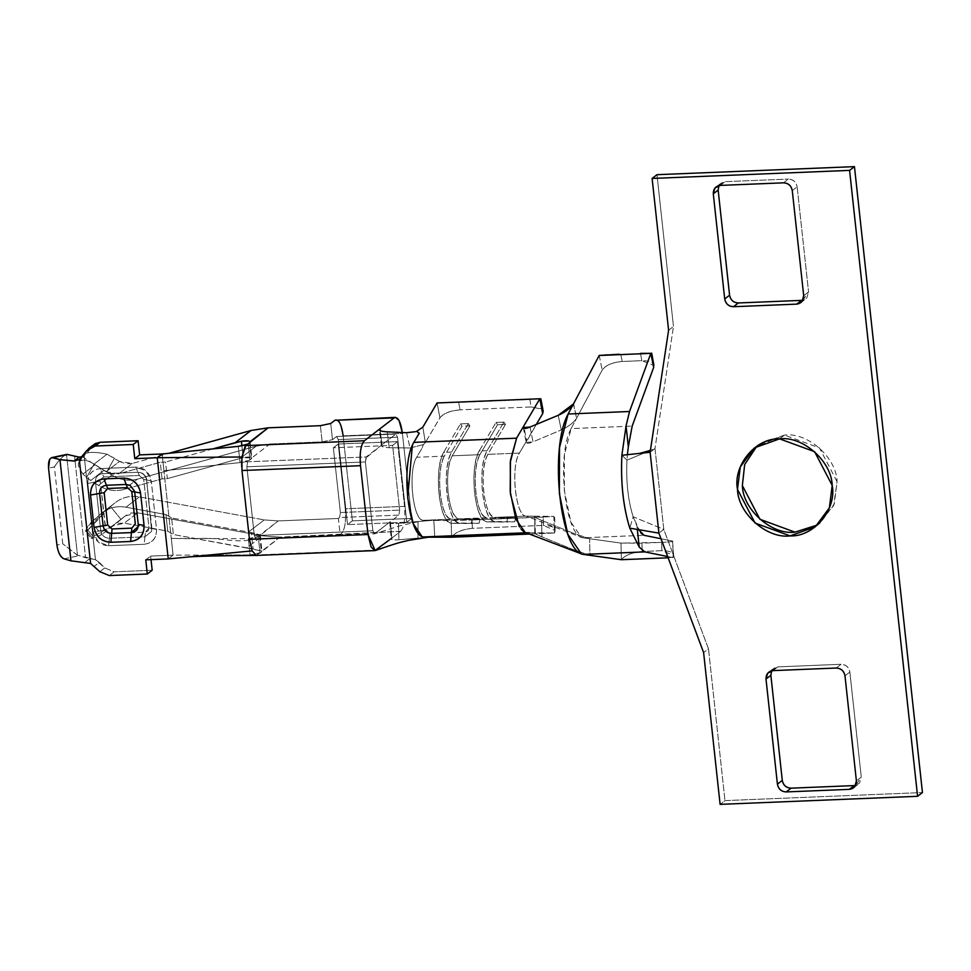 <?xml version="1.0" encoding="UTF-8"?>
<svg xmlns="http://www.w3.org/2000/svg" width="971" height="971" viewBox="0 0 971 971"><rect width="100%" height="100%" fill="white"/><g stroke="black" fill="none" stroke-linecap="round" stroke-linejoin="round"><path stroke-width="0.73" stroke-dasharray="4.86 3.64" d="M673.267 557.026L668.145 557.803L673.291 557.16L672.563 541.078L661.008 538.747L672.563 541.078C673.935 541.563 670.269 541.988 661.542 542.388L620.991 543.105L582.964 537.8L644.028 535.3L582.964 537.8C565.001 536.344 556.201 455.363 571.106 428.599L632.17 426.111L571.106 428.599L602.19 370.072C605.746 365.23 612.422 362.365 622.229 361.479L641.807 360.678C650.558 360.629 654.527 362.851 653.689 367.317M632.17 426.111L628.334 446.818M649.417 450.823L626.975 460.145L621.877 455.29L626.975 460.145L627.387 454.707L626.975 460.145C625.955 481.398 628.006 500.283 633.141 516.803L640.666 532.873M673.012 557.609L667.66 556.529L673.012 557.609M525.19 532.436L535.361 532.824C533.759 533.055 535.968 534.402 541.964 536.866L572.829 549.477L589.895 555.315L589.652 538.735L620.991 543.105L621.379 559.709C624.887 555.23 631.818 552.499 642.159 551.492L641.965 543.19L661.542 542.388L661.931 550.678L642.159 551.492L661.931 550.678C670.973 550.812 674.76 552.912 673.279 557.002M653.762 367.099L653.92 365.497L641.807 360.678L640.496 353.371L641.807 360.678L622.229 361.479L620.724 354.172L622.229 361.479C612.313 362.317 605.637 365.181 602.19 370.072L576.568 418.319L573.606 403.645M599.192 355.483L602.19 370.072L599.192 355.483M589.883 555.315L572.841 549.44L541.964 536.854L541.539 520.31C535.434 517.81 533.188 516.451 534.803 516.208L526.27 516.123C515.856 517.968 510.248 466.311 519.412 453.069L526.622 440.87C525.262 443.759 527.362 444.099 532.921 441.878L561.287 429.935L533.018 441.841L530.045 427.046L558.204 415.321L561.274 429.935C568.727 426.415 573.825 422.543 576.568 418.319L571.106 428.612L564.418 454.768L564.309 490.476L570.839 522.058L581.483 537.4L589.652 538.735L589.883 555.315L581.423 553.883M541.539 520.31L572.465 532.897L541.539 520.31M376.299 550.108L391.823 538.092C390.208 539.694 392.587 540.252 398.935 539.755L429.109 537.133M530.032 427.046L533.018 441.841L526.161 442.388L536.308 424.436L526.622 440.858L524.206 428.332L526.622 440.858L519.412 453.069L487.806 454.367L505.454 424.448L497.553 424.764L479.905 454.683L452.243 455.812L469.891 425.893L461.99 426.22L444.342 456.139L416.68 457.268L422.069 448.141L416.68 457.244C407.517 470.534 413.124 522.131 423.526 520.322L433.819 520.42L434.753 537.036L433.819 520.42L451.09 520.602L451.685 537.218L451.09 520.602L472.04 520.007L423.526 520.31L451.187 519.182L472.112 519.4L480.014 519.072L459.089 518.854L515.577 517.628L494.652 517.409L526.27 516.123L553.822 516.402L472.04 520.007L472.343 528.321C461.844 529.486 454.962 532.46 451.685 537.218C455.12 532.339 462.002 529.377 472.343 528.321L543.457 525.408L472.343 528.321L472.04 520.007L543.165 517.106L543.457 525.408C553.033 525.663 556.686 528.2 554.417 533.018L553.822 516.402L534.803 516.208L535.361 532.824L554.417 533.018L529.668 534.038L554.417 533.018L528.916 532.763M527.374 532.739L524.291 532.023M416.595 431.391L419.241 433.236M516.584 438.176L517.24 437.071M518.15 435.518L519.072 433.964M521.293 529.474L519.218 526.525M589.652 538.735L572.465 532.897L589.652 538.735M526.258 516.123L494.652 517.409C484.031 518.089 478.691 468.872 487.806 454.367L519.412 453.069C510.297 467.585 515.65 516.803 526.27 516.123L581.483 537.4M415.37 431.707L406.546 432.69L410.041 447.983L423.332 444.621L422.069 448.141L423.332 444.621L425.359 442.558L439.924 417.858C443.553 413.379 450.265 410.709 460.072 409.859L458.664 402.407L529.778 399.506L531.198 406.958L460.072 409.859L531.198 406.958L541.794 409.119M515.577 517.628L514.739 521.767L494.797 521.561C488.959 520.201 484.857 510.552 482.502 492.613C480.9 474.079 482.429 460.096 487.102 450.641L503.913 422.13L505.454 424.448L487.806 454.367C483.655 462.766 482.296 475.207 483.716 491.678C485.816 507.615 489.457 516.196 494.652 517.409L515.577 517.628M543.202 411.206L541.163 408.694L531.198 406.958L529.778 399.506L539.84 398.765L437.096 402.953L458.664 402.407L460.072 409.859C450.156 410.66 443.444 413.33 439.924 417.858L437.096 402.953L439.924 417.858L425.359 442.558L422.822 427.167L425.359 442.558L423.332 444.621L410.041 447.983L389.25 447.716L387.223 431.852L406.533 432.69L410.041 447.983L389.237 447.716C382.902 447.4 380.474 446.405 381.979 444.718L380.183 430.651L381.979 444.718M534.803 516.208L534.754 533.055L534.803 516.208C533.334 516.475 535.579 517.834 541.539 520.298L541.964 536.866C536.077 534.402 533.868 533.055 535.361 532.824M573.436 403.936L576.568 418.319C573.266 422.968 568.169 426.839 561.274 429.935L558.204 415.321M607.652 354.84L619.146 354.245M620.991 543.105L641.965 543.19L642.159 551.492C631.66 552.608 624.729 555.351 621.379 559.709L620.991 543.105M554.417 533.018L555.145 530.542L543.457 525.408L543.165 517.106L553.822 516.402L554.417 533.018M555.145 530.542L554.635 516.451L553.822 516.402M429 537.145L428.272 537.218M430.517 536.999L427.653 536.963M424.8 536.939L421.924 536.405M412.372 445.301L414.034 442.048M415.77 439.11L417.506 436.173M422.798 537.728L398.935 539.755L398.45 523.369L418.028 521.512L417.991 538.092L418.028 521.512L398.45 523.369C391.41 523.964 388.703 523.393 390.354 521.67L374.503 533.795L372.864 530.749L365.387 461.941L366.322 457.62L381.991 444.779C380.304 446.357 382.72 447.34 389.237 447.716L387.223 431.852C380.85 431.804 378.435 430.784 379.952 428.806M257.315 554.223L260.07 553.106L279.988 537.109L400.647 531.295L391.228 538.541M256.393 555.424L376.287 550.059L257.74 554.89L257.412 554.235M364.404 440.761L366.856 438.88M369.308 436.999L371.711 435.142M431.573 520.432L418.028 521.512L431.573 520.432M400.647 531.295C404.179 527.18 405.477 518.866 404.543 506.364L397.503 441.599L392.624 445.361L399.664 510.115L398.887 515.103L390.354 521.67L391.823 538.092L400.647 531.295L340.153 534.657L341.379 533.71C344.911 529.596 346.21 521.293 345.263 508.792L404.543 506.364C405.477 518.866 404.179 527.18 400.647 531.295M336.621 436.489L396.156 433.964L336.621 436.489L338.284 439.596L397.552 437.181L395.889 434.073L397.552 437.181L406.788 522.18L411.655 518.429L402.31 432.496L402.419 433.43L343.151 435.845L352.388 520.844L347.509 524.607L338.284 439.596L336.621 436.489L332.483 439.681L330.723 423.49L332.483 439.681L336.621 436.489L395.889 434.073L381.979 444.779L395.889 434.037M343.151 435.845L402.419 433.43L411.655 518.429L352.388 520.844L411.655 518.429L406.788 522.18L347.509 524.607L406.788 522.18L397.552 437.181L338.284 439.596L347.509 524.607L352.388 520.844L343.151 435.845L339.814 422.907L336.209 419.763M269.877 444.014L322.141 441.878L332.483 439.681L322.141 441.878L269.877 444.014L256.21 446.15L137.457 479.116C128.621 481.385 120.088 480.038 111.859 475.074L106.774 471.882L114.408 458.251L119.482 461.443L132.274 463.458L168.869 453.299L132.274 463.458L118.875 473.775L160.264 462.293L165.531 462.026L167.34 478.618L243.187 457.632L241.913 445.823L243.187 457.632L167.34 478.618L162.072 478.885L124.057 489.433C115.221 491.763 106.676 490.416 98.459 485.391L111.847 475.074C120.076 480.087 128.609 481.446 137.457 479.116L124.057 489.433L137.457 479.116L256.21 446.15L240.371 458.336L256.21 446.15L269.877 444.014L251.78 457.948L269.877 444.014M381.979 444.779L366.164 456.953L247.629 461.795L244.243 461.735L249.948 460.011L251.78 457.948L243.187 457.632C248.151 456.734 251.016 456.831 251.78 457.948L249.948 460.011L248.212 444.002L249.523 442.788L251.283 458.98L249.523 442.788M366.322 457.608L365.387 461.941L366.164 456.953L365.387 461.941L372.864 530.761L374.527 533.868L398.887 515.103L339.619 517.519L338.394 518.465L278.228 520.917L258.31 536.914L248.345 539.099L374.527 533.868M247.387 444.269L248.212 444.002L249.948 460.011L240.043 462.609L238.271 446.369L240.043 462.609L163.941 470.741L162.121 453.979L163.941 470.741L247.629 461.759L246.877 466.772L254.317 535.604L255.98 538.699L254.329 535.591L372.864 530.761L254.329 535.591L246.852 466.784L365.387 461.941L246.852 466.784L247.629 461.795L366.164 456.953M345.263 508.792L338.236 444.026L397.503 441.599L404.543 506.364L345.263 508.792C346.21 521.293 344.911 529.596 341.379 533.71L340.153 534.657L338.394 518.465L339.619 517.519L398.887 515.103L399.664 510.115L392.624 445.361L397.503 441.599L338.236 444.026L333.356 447.777L392.624 445.361L333.356 447.777L340.396 512.542L399.664 510.115L340.396 512.542L339.619 517.519L340.396 512.542L333.356 447.777L338.236 444.026L345.263 508.792M416.547 431.367L422.822 427.167M434.753 537.036L430.456 537.109M428.041 537.181L427.374 537.279M390.354 521.67C388.837 523.333 391.531 523.903 398.45 523.369L398.935 539.755C392.685 540.192 390.306 539.633 391.823 538.092L390.354 521.67L389.796 522.459M389.796 522.507L391.264 538.917L391.823 538.092M212.746 448.918L165.531 462.026L212.746 448.918M88.507 525.578L100.668 516.208L88.531 525.542L91.371 522.01L101.676 534.657C93.095 538.468 89.866 539.415 91.99 537.497L93.204 536.562L91.99 537.497L86.735 531.052L87.96 530.117L93.204 536.562L114.663 524.668L101.676 534.657L125.393 515.868L111.993 526.185L124.239 523.138L117.709 523.32L111.993 526.185L125.745 515.577L131.109 513.004L137.639 512.822L124.239 523.138L167.752 531.161L173.408 534.536L167.752 531.161L124.239 523.138L137.639 512.822L262.473 535.846L246.634 548.045L173.408 534.536L171.612 517.944L173.408 534.536L253.115 548.967L251.331 532.581L171.612 517.944L248.382 532.108L264.221 519.91L278.228 520.917L338.394 518.465L340.153 534.657L279.988 537.109L262.473 535.846L137.639 512.822L125.393 515.868L121.047 519.436L110.548 506.546L114.881 502.978C121.97 497.383 130.138 495.356 139.387 496.885L264.221 519.91L139.387 496.885C130.126 495.295 121.958 497.334 114.881 502.978L101.482 513.295C108.558 507.651 116.726 505.612 125.987 507.202L139.387 496.885L125.987 507.202L165.944 514.569L171.612 517.944L165.944 514.569L125.987 507.202C116.738 505.673 108.57 507.699 101.482 513.295L114.881 502.978M320.381 425.686L322.141 441.878L320.381 425.686M132.274 463.458L125.769 463.81L119.482 461.443L106.082 471.76L112.369 474.127L118.875 473.775L132.274 463.458M119.482 461.443L107.004 454.197L94.029 464.187L106.082 471.76L119.482 461.443M82.317 456.673L94.017 464.187L107.004 454.197C95.862 451.782 88.288 451.77 84.259 454.149L80.447 460.97L79.221 461.905L82.304 456.394M83.033 474.03C78.542 468.058 77.279 464.017 79.221 461.905L84.259 454.149C88.288 451.77 95.874 451.782 107.004 454.197L114.408 458.251L106.774 471.882L111.859 475.074L98.459 485.391L90.691 480.524L104.067 470.231L106.81 471.857M262.473 535.846L279.988 537.109L261.891 551.043L246.634 548.045L262.473 535.846M278.228 520.917L264.221 519.91L248.382 532.108L260.131 534.851L278.228 520.917M259.633 535.895L261.393 552.074L260.046 552.924L258.286 536.708L260.131 534.851L251.331 532.581L253.115 548.967L261.891 551.043L261.393 552.074L260.131 534.851M248.879 540.119L248.588 540.179C232.797 542.777 215.453 536.538 196.142 538.82L171.284 538.407L163.941 470.741L173.105 555.169L168.238 558.92L173.105 555.169L208.547 555.06L173.105 555.169L171.284 538.407L248.297 538.674L250.069 554.914L257.218 554.247L257.74 554.89L256.332 555.424M208.583 555.06L250.069 554.914L208.583 555.06M173.105 555.169L150.639 556.092L151.027 559.624L150.639 556.092L173.105 555.169M79.246 457.147L84.174 455.8L95.461 559.709L99.333 562.44L94.454 566.19L99.333 562.44L104.71 567.938L114.165 571.81L109.298 575.56L114.165 571.81L152.18 570.256L114.165 571.81L104.71 567.938L95.461 559.709L84.174 455.8L91.638 446.769M95.461 482.029L87.803 483.437C87.621 474.673 91.76 469.721 100.195 468.58L102.38 473.727C97.67 474.358 95.352 477.137 95.461 482.029L100.729 530.603L105.511 529.729L109.905 533.613L109.395 538.274L109.905 533.613L145.468 532.169L144.958 536.817L145.468 532.157L148.126 530.858L148.976 527.957L151.889 528.515L148.976 527.957L143.708 479.383L146.609 479.941L143.696 479.383L139.314 475.499L137.943 472.282L139.314 475.487L103.751 476.943L102.38 473.727L137.943 472.282C142.737 472.561 145.626 475.11 146.609 479.941L151.707 531.283L144.958 536.817L109.395 538.274C104.613 537.995 101.724 535.434 100.729 530.603L93.082 532.011L98.265 541.952L108.582 545.726L144.145 544.282C152.459 543.02 156.586 538.068 156.537 529.426L151.258 480.851L146.075 470.911L135.758 467.124L100.195 468.58C91.893 469.83 87.754 474.783 87.803 483.437L93.082 532.011L87.803 483.437L100.244 481.155L100.401 479.504L103.751 476.943L139.314 475.499L143.696 479.383L148.976 527.957L145.468 532.157L109.905 533.613L106.033 531.355L100.244 481.155L105.511 529.729L100.729 530.603L95.461 482.029C95.425 477.198 97.743 474.431 102.38 473.727L103.751 476.943L100.401 479.492L100.244 481.155L95.474 482.162M95.461 559.709L85.569 557.706L74.998 460.412L85.569 557.706L77.474 555.169L90.169 558.337L85.084 562.27L90.23 558.337L95.461 559.709M74.998 460.375L74.585 456.516L74.998 460.375M66.514 454.452C62.545 456.236 58.515 460.388 54.4 466.905L48.55 468.143L54.4 466.905L62.751 543.809L56.901 545.047L62.751 543.809L54.4 466.905C58.503 460.509 62.545 456.321 66.501 454.331L77.474 555.278L66.501 454.331M77.474 555.278L62.751 543.809L77.474 555.169M145.771 559.842L150.639 556.092L145.771 559.842M64.025 558.847L78.639 555.74L64.025 558.847M104.71 567.938L99.831 571.688L104.71 567.938M93.799 444.536L86.686 450.641L91.553 446.891L87.414 452.765L82.474 456.613M80.29 458.87L84.174 455.8M138.198 526.476L138.234 524.401M134.593 491.205L130.065 485.33L134.593 491.205M137.943 472.282L102.38 473.727L100.195 468.58L135.758 467.124L137.943 472.282L135.758 467.124C144.376 467.573 149.546 472.137 151.258 480.851L146.609 479.941C145.65 475.074 142.761 472.525 137.943 472.282M151.889 528.515L146.609 479.941L151.258 480.851L156.537 529.426L151.877 528.637L156.537 529.426C156.719 538.189 152.581 543.141 144.145 544.282L144.958 536.817L151.707 531.283L151.889 528.515M104.625 529.79L105.511 529.729M144.958 536.817L144.145 544.282L108.582 545.726L109.395 538.274L144.958 536.817M109.395 538.274L108.582 545.726C99.964 545.289 94.806 540.713 93.082 532.011L100.729 530.603C101.688 535.47 104.577 538.031 109.395 538.274M444.342 456.139C435.226 470.644 440.567 519.873 451.187 519.182L423.526 520.31C412.918 521.002 407.565 471.772 416.68 457.268L444.342 456.139L461.99 426.22L460.448 423.902L443.638 452.413C438.965 461.868 437.435 475.863 439.038 494.385C441.392 512.324 445.495 521.973 451.333 523.333L471.275 523.539L472.112 519.4L451.187 519.182C445.992 517.968 442.351 509.387 440.251 493.45C438.831 476.979 440.191 464.539 444.342 456.139M480.014 519.072L479.176 523.223L459.247 523.017C453.396 521.645 449.294 511.996 446.939 494.057C445.337 475.535 446.866 461.541 451.539 452.085L468.35 423.574L469.891 425.893L452.243 455.812C448.092 464.223 446.733 476.652 448.153 493.122C450.253 509.071 453.894 517.64 459.089 518.854L480.014 519.072M451.539 452.085L443.638 452.413L460.448 423.902L468.35 423.574L451.539 452.085C441.283 468.41 447.291 523.782 459.247 523.017L451.333 523.333C439.39 524.109 433.382 468.738 443.638 452.413L451.539 452.085M451.333 523.333L479.176 523.223L451.333 523.333M479.905 454.683C470.789 469.199 476.13 518.417 486.75 517.725L459.089 518.854C448.481 519.546 443.128 470.328 452.243 455.812L479.905 454.683L497.553 424.764L496.011 422.446L479.201 450.957C474.528 460.412 472.998 474.406 474.588 492.928C476.955 510.867 481.058 520.517 486.896 521.888L506.838 522.095L507.675 517.944L486.75 517.725C481.555 516.511 477.914 507.942 475.814 491.994C474.394 475.523 475.754 463.094 479.905 454.683M487.102 450.641L479.201 450.957L496.011 422.446L503.913 422.13L487.102 450.641C476.846 466.954 482.854 522.337 494.797 521.561L486.896 521.888C474.953 522.653 468.944 467.282 479.201 450.957L487.102 450.641M486.896 521.888L514.739 521.767L486.896 521.888M472.137 519.449L471.275 523.539L479.176 523.223L480.038 519.133L472.137 519.449M469.903 425.82L468.35 423.574L460.448 423.902L462.002 426.135L469.903 425.82M507.699 518.004L506.838 522.095L514.739 521.767L515.601 517.677L507.699 518.004M505.466 424.363L503.913 422.13L496.011 422.446L497.565 424.691L505.466 424.363M106.774 471.882L95.085 464.733C88.24 460.375 83.36 459.125 80.447 460.97C83.336 459.137 88.215 460.388 95.085 464.733L82.911 474.103L95.085 464.745L104.067 470.231L90.691 480.524L82.911 474.115M101.482 513.295L91.371 522.01L108.218 508.452L86.735 531.052C84.708 532.448 85.339 530.591 88.616 525.481C85.327 530.567 84.695 532.424 86.735 531.052L91.99 537.497L91.201 538.42L85.594 531.513M162.072 478.885L160.264 462.293L118.875 473.775L106.082 471.76L94.029 464.187L86.54 477.562L98.459 485.391C106.689 490.355 115.221 491.702 124.057 489.433L162.072 478.885L167.34 478.618L165.531 462.026L160.264 462.293L162.072 478.885M167.752 531.161L165.944 514.569L167.752 531.161M121.047 519.436L114.663 524.668L93.204 536.562L87.96 530.117L110.548 506.546L121.047 519.436M91.99 537.497C89.987 539.39 93.216 538.444 101.676 534.657L91.371 522.01L88.616 525.481M85.606 531.525L86.735 531.052M83.033 455.096L79.221 461.905C77.243 464.126 78.554 468.204 83.142 474.139L86.54 477.562L94.017 464.187L82.329 456.673M79.221 461.905L81.867 456.819M249.948 441.635L248.904 441.065M251.78 457.948L251.283 458.98M261.891 551.043L261.393 552.074M248.2 551.261L252.132 550.885M249.45 539.342L248.273 528.479M245.869 506.352L242.592 476.166M241.973 470.534L241.682 466.796M241.645 460.812L241.925 456.977L157.241 457.729M244.207 445.288L245.36 444.949M248.297 538.674L258.262 536.49L260.022 552.742L250.069 554.914L248.297 538.674M638.59 529.656L636.952 526.136L637.316 529.438L636.952 526.136L633.141 516.803L629.791 528.151L633.141 516.803L663.776 529.377L658.908 533.128L663.776 529.377L633.141 516.803C628.043 500.259 625.992 481.373 626.975 460.145L644.501 452.862M650.121 452.255L654.988 448.517L650.4 450.423L654.988 448.505L663.776 529.377L708.49 648.81L703.611 652.561L708.49 648.81L724.973 800.614L922.45 792.554L724.973 800.614L720.106 804.364L724.973 800.614L708.49 648.81L663.776 529.377L654.988 448.505L650.121 452.255M668.594 330.249L673.473 326.499L654.988 448.505L673.473 326.499L668.594 330.249M656.979 174.695L673.473 326.499L656.979 174.695M803.697 295.718L808.564 291.968L806.877 297.781L805.736 298.874L802.883 300.209L808.564 291.968L803.697 295.718M792.275 190.595L797.142 186.845L808.564 291.968L797.142 186.845L792.275 190.595M783.5 182.827L788.367 179.077C793.246 179.319 796.171 181.917 797.142 186.845C796.111 181.99 793.186 179.392 788.367 179.077L783.5 182.827M720.3 185.412L725.167 181.65L788.367 179.077L725.167 181.65L720.3 185.412M718.965 185.582L720.98 183.155L725.167 181.65L718.965 185.582M779.567 438.856L784.447 435.105L819.475 447.947L837.075 481.689L834.223 504.143L820.131 523.114L817.618 524.91L833.64 505.588L837.075 481.689C836.589 457.596 807.641 431.974 784.447 435.105L779.567 438.856M756.931 446.09L759.31 444.135L784.447 435.105L756.931 446.09M773.013 670.621L777.88 666.871L841.08 664.285L836.213 668.036L841.08 664.285C845.959 664.54 848.885 667.126 849.856 672.053L861.277 777.188L859.578 783.002L855.597 785.418L861.277 777.188L856.398 780.939L861.277 777.188L849.856 672.053L844.976 675.804L849.856 672.053C848.824 667.198 845.899 664.613 841.08 664.285L777.88 666.871L773.013 670.621M771.678 670.791L773.693 668.376L777.88 666.871L771.678 670.791M640.496 353.371L651.128 353.189M661.542 542.388C670.293 541.988 673.959 541.551 672.563 541.078L673.304 557.123L673.656 555.339L661.931 550.678L661.542 542.388M673.656 555.351L672.563 541.078M523.308 427.604L526.161 442.448M426.937 520.674L417.045 521.913L400.319 525.687L374.405 533.832M381.445 445.713L379.43 429.898M125.745 515.577L112.345 525.894M138.392 472.27C143.659 472.913 146.39 475.438 146.621 479.868L151.707 531.283L146.597 480.062C145.723 475.632 142.992 473.035 138.392 472.27M250.069 441.926L251.829 458.118M260.192 535.021L261.939 551.212M800.869 302.624L805.736 298.874M716.113 186.918L720.98 183.155M754.431 447.886L759.31 444.135M815.252 526.865L820.131 523.114M768.826 672.126L773.693 668.376M853.57 787.845L858.449 784.083"/><path stroke-width="1.46" d="M619.146 354.245L599.192 355.483L650.825 353.371L629.536 411.498L650.825 353.371L599.192 355.483L568.108 414.01L629.536 411.498L626.064 425.905L628.334 446.818L627.387 454.707L628.334 446.818L626.064 425.905L621.877 455.29C620.615 482.587 623.248 506.874 629.791 528.151L639.221 547.061L644.793 551.892L667.66 556.529L644.793 551.892L639.221 547.061L629.791 528.151C623.2 506.911 620.566 482.623 621.877 455.29L626.064 425.905L629.536 411.498L568.108 414.01C548.943 448.408 560.255 552.535 583.365 554.405L644.793 551.892L583.365 554.405L621.379 559.709L668.145 557.803L621.379 559.709L589.907 555.315M651.505 353.141L653.689 367.329L632.17 426.111L653.689 367.317L650.825 353.371M640.666 532.873L644.028 535.3L661.008 538.747L644.028 535.3L638.59 529.656M651.153 353.323L640.496 353.371M573.533 403.79L599.192 355.483L607.652 354.84M581.423 553.883L567.744 534.123L559.369 493.523L559.514 447.631L568.108 414.01L573.509 403.839C570.341 408.342 565.243 412.165 558.204 415.321L530.032 427.046C524.522 429.267 522.434 428.927 523.757 426.014L516.584 438.164L510.479 460.339L510.188 491.508L515.844 519.218L525.19 532.436L581.423 553.883M428.041 537.169L451.685 537.218L529.668 534.038L451.685 537.218L434.753 537.036M528.916 532.763L527.374 532.739M419.193 433.2L413.852 442.363C400.186 464.126 408.196 537.958 424.133 536.927L526.865 532.739L430.517 536.999M413.852 442.363L516.584 438.176L413.852 442.363M517.24 437.071L518.15 435.518M519.072 433.964L539.84 398.765L437.096 402.953L422.822 427.167L416.547 431.415M524.291 532.023L521.293 529.474M519.218 526.525L510.455 494.13L510.273 462.172L516.584 438.176M541.794 409.119L542.655 413.67L536.308 424.436L542.655 413.67L539.84 398.765L523.757 426.014L524.206 428.332L523.757 426.014L523.284 427.543L530.032 427.046M422.822 427.167L437.096 402.953L539.84 398.765L542.655 413.67L543.202 411.206L540.847 398.802L539.84 398.765M558.204 415.321L573.436 403.936M427.653 536.963L424.8 536.939M421.924 536.405L413.161 523.551L407.662 497.759L412.372 445.301M414.034 442.048L415.77 439.11M417.506 436.173L419.241 433.236L416.535 431.355L417.202 431.16M415.37 431.707L406.546 432.69L387.223 431.852C380.644 431.427 378.229 430.42 379.952 428.806L364.404 440.761C360.775 444.815 359.476 453.117 360.52 465.692L368.009 534.475L375.17 550.569M391.823 538.092L374.927 550.593L371.128 547.061L367.997 534.511L249.45 539.342L252.132 550.885L256.393 555.424L374.927 550.593M186.068 557.208C192.901 556.419 210.998 555.752 256.332 555.424L252.132 550.885L168.238 558.92L157.241 457.729L241.925 456.977L245.542 444.936L245.869 445.604L364.404 440.761L245.869 445.604L241.925 456.977L241.973 470.534L360.52 465.692C359.501 453.129 360.799 444.815 364.404 440.761M366.856 438.88L369.308 436.999M371.711 435.142L394.129 417.882L334.861 420.297L330.723 423.49L320.381 425.686L268.117 427.823L248.188 443.82L245.627 444.936M360.52 465.692L241.973 470.534L249.45 539.342L367.997 534.511L360.52 465.692M402.419 433.43C400.707 421.523 397.94 416.341 394.129 417.882L379.952 428.806L380.183 430.651L379.952 428.806L379.43 429.898M248.904 441.065L241.415 441.247C246.403 440.47 249.28 440.64 250.02 441.756L268.117 427.823L251.028 430.493L235.188 442.691L212.746 448.918L241.415 441.247L241.913 445.823L241.415 441.247L235.188 442.691L251.028 430.493L168.869 453.299L251.028 430.493L268.117 427.823L320.381 425.686L330.723 423.49L334.861 420.297C338.673 418.756 341.44 423.939 343.151 435.845M395.488 417.348L334.861 420.297L395.488 417.348L399.081 420.492L402.31 432.496M430.456 537.109L429 537.145M427.374 537.279L422.798 537.728M82.304 456.394L84.259 454.149L82.317 456.673M91.553 446.891L100.098 442.278L138.113 440.725L139.642 454.889L162.121 453.979L157.241 457.729L134.775 458.652L133.233 444.475L95.219 446.029L86.686 450.641L79.306 459.55L90.594 563.459L99.831 571.688L109.298 575.56L147.301 574.007L145.771 559.842L168.238 558.92L145.771 559.842L147.301 574.007L152.18 570.256L151.027 559.624L152.18 570.256L147.301 574.007L109.298 575.56L99.831 571.688L90.594 563.459L79.306 459.55L74.221 461.019L59.959 459.623L53.029 457.644C49.618 457.426 48.125 460.922 48.55 468.143L56.901 545.047C58.066 552.475 60.445 557.075 64.025 558.847L70.956 560.813L59.959 459.623L70.956 560.813L90.594 563.459L70.956 560.813L64.025 558.847C60.469 557.281 58.09 552.681 56.901 545.047L48.55 468.143L49.679 459.307L51.754 457.596L59.959 459.623M138.234 524.401L134.714 492.018L138.234 524.401L144.06 525.347L138.234 524.401C138.331 529.231 136.061 531.962 131.413 532.581L130.624 541.466L131.413 532.581L111.653 533.382L110.864 542.267L111.653 533.382C106.919 533.152 104.079 530.627 103.132 525.833L94.053 527.387C95.923 536.829 101.518 541.794 110.864 542.267L130.624 541.466C139.775 540.228 144.254 534.863 144.06 525.347L140.54 492.965C138.683 483.534 133.076 478.569 123.73 478.096L127.419 487.66L126.194 484.468L130.065 485.33L126.194 484.468L106.434 485.282C101.821 485.937 99.552 488.656 99.612 493.45L90.534 495.016L94.053 527.387L90.534 495.016C90.485 485.621 94.964 480.257 103.982 478.897L123.73 478.096C132.966 478.703 138.574 483.667 140.54 492.965L144.06 525.347C144.121 534.742 139.63 540.107 130.624 541.466L110.864 542.267C101.639 541.66 96.032 536.696 94.053 527.387L107.66 525.056L112.053 528.952L131.813 528.139L135.321 523.927L131.801 491.544L127.419 487.66L107.66 488.474L104.152 492.673L107.66 525.056L104.152 492.673L99.612 493.45L103.132 525.833C104.128 530.554 106.98 533.079 111.653 533.382L112.053 528.952L107.66 525.056L103.132 525.833L99.612 493.45L104.152 492.673L107.66 488.474L127.419 487.66L131.801 491.544L135.321 523.927L131.813 528.139L112.053 528.952L111.653 533.382L131.413 532.581L131.813 528.139L131.413 532.581L138.198 526.476M59.741 459.659L74.112 461.067L79.197 457.147L67.654 454.537L79.246 457.147M67.654 454.537L53.029 457.644L67.642 454.416M133.233 444.475L134.775 458.652L139.642 454.889L138.113 440.725L133.233 444.475L138.113 440.725L100.098 442.278L95.219 446.029L133.233 444.475M82.474 456.613L79.173 457.147L74.148 461.067L79.306 459.55L88.931 448.286L95.219 446.029L100.098 442.278L95.267 443.589L88.931 448.286M79.306 459.55L80.29 458.87M134.714 492.018L131.801 491.544L134.714 492.018L134.593 491.205L134.714 492.018L140.54 492.965L134.714 492.018M106.434 485.282L107.66 488.474L106.434 485.282L126.194 484.468L123.73 478.096L103.982 478.897L106.434 485.282L103.982 478.897C94.818 480.135 90.339 485.5 90.534 495.016L99.612 493.45C99.515 488.631 101.785 485.901 106.434 485.282M130.065 485.33L134.593 491.205L130.163 485.379M82.329 456.673L83.033 455.096M250.02 441.756L249.523 442.788L249.948 441.635M245.542 444.936L238.271 446.369L162.121 453.979L139.642 454.889L134.775 458.652L157.241 457.729L168.238 558.92L248.2 551.261M252.132 550.885L249.45 539.342M248.273 528.479L245.869 506.352M242.592 476.166L241.973 470.534M241.682 466.796L241.645 460.812M248.212 444.002L238.271 446.369L162.121 453.979L157.496 457.729M639.221 547.061L637.316 529.438L639.221 547.061M658.908 533.128L650.121 452.255L621.877 455.29L650.121 452.255L658.908 533.128L629.791 528.151L658.908 533.128L703.611 652.561L720.106 804.364L917.583 796.305L849.576 170.386L652.111 178.446L668.594 330.249L650.121 452.255L668.594 330.249L652.111 178.446L656.979 174.695L652.111 178.446L849.576 170.386L854.456 166.636L656.979 174.695L854.456 166.636L849.576 170.386L917.583 796.305L922.45 792.554L854.456 166.636L922.45 792.554L917.583 796.305L720.106 804.364L703.611 652.561L658.908 533.128M644.501 452.862L650.4 450.41L639.549 453.396M836.213 668.036C841.02 668.364 843.945 670.949 844.976 675.804L856.398 780.939C856.434 785.83 854.092 788.634 849.382 789.35L786.194 791.923C781.376 791.608 778.451 789.01 777.419 784.155L765.998 679.032C765.961 674.129 768.304 671.325 773.013 670.621L836.213 668.036L773.013 670.621L767.685 673.219L765.998 679.032L770.865 675.282L771.678 670.791L770.865 675.282L765.998 679.032L777.419 784.155L782.286 780.405L770.865 675.282L782.286 780.405L777.419 784.155C778.39 789.083 781.315 791.681 786.194 791.923L791.062 788.173C786.182 787.918 783.257 785.333 782.286 780.405C783.318 785.26 786.243 787.857 791.062 788.173L786.194 791.923L849.382 789.35L854.262 785.588L791.062 788.173L854.262 785.588L849.382 789.35L854.711 786.753L856.398 780.939L844.976 675.804C844.005 670.876 841.08 668.291 836.213 668.036M779.567 438.856C802.774 435.724 831.722 461.346 832.208 485.439C836.929 509.362 813.783 537.109 790.115 535.895C766.92 539.026 737.972 513.404 737.475 489.311C732.753 465.388 755.899 437.642 779.567 438.856L754.431 447.886L740.327 466.857L737.475 489.311L755.074 523.053L790.115 535.895L815.252 526.865L829.355 507.894L832.208 485.439L814.608 451.697L779.567 438.856M724.706 298.947L713.284 193.812C713.26 188.92 715.591 186.116 720.3 185.412L783.5 182.827C788.318 183.143 791.244 185.74 792.275 190.595L803.697 295.718C803.721 300.622 801.378 303.425 796.669 304.129L733.481 306.715C728.663 306.387 725.738 303.802 724.706 298.947C725.677 303.874 728.602 306.46 733.481 306.715L738.348 302.964C733.469 302.709 730.544 300.124 729.573 295.196L724.706 298.947L729.573 295.196L718.152 190.061L718.965 185.582L718.152 190.061L713.284 193.812L718.152 190.061L729.573 295.196C730.605 300.051 733.53 302.636 738.348 302.964L733.481 306.715L796.669 304.129L801.548 300.379L738.348 302.964L801.548 300.379L796.669 304.129L801.997 301.532L803.697 295.718L792.275 190.595C791.292 185.667 788.367 183.082 783.5 182.827L720.3 185.412L714.972 187.998L713.284 193.812L724.706 298.947M802.883 300.209L801.548 300.379L802.883 300.209M817.618 524.91L794.982 532.144L759.953 519.303L742.354 485.561L744.672 464.551L756.931 446.09L744.672 464.551L742.354 485.561C742.839 509.654 771.787 535.276 794.982 532.144L817.618 524.91M855.597 785.418L854.262 785.588L855.597 785.418M628.334 446.818L632.17 426.111M428.272 537.218L408.403 540.398C400.744 542.449 402.334 541.114 375.583 550.46M51.754 457.596L66.368 454.489M82.45 455.775L81.867 456.819M653.896 365.363L651.699 353.165"/></g></svg>
